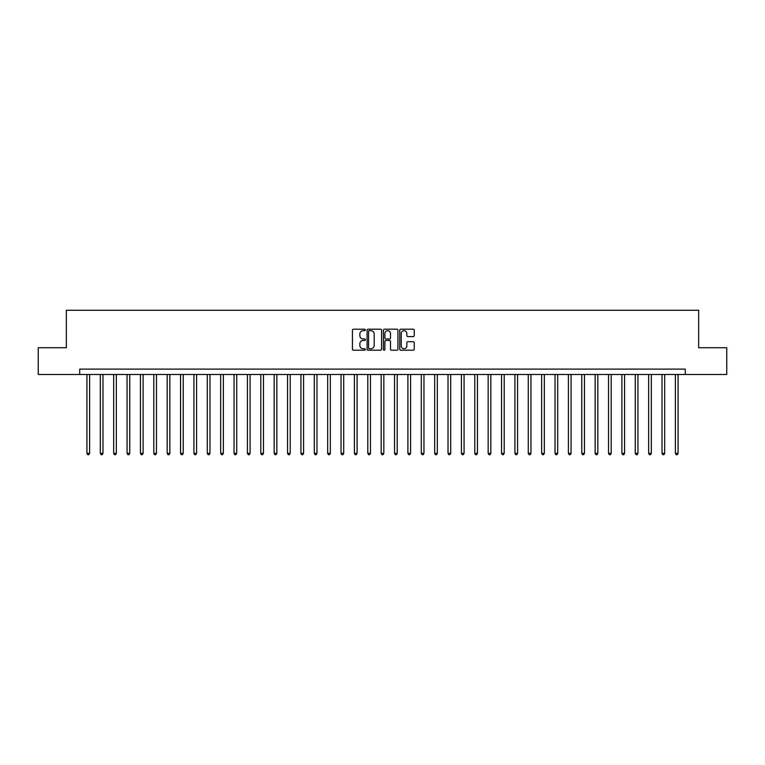 <?xml version="1.0" encoding="UTF-8"?>
<svg xmlns="http://www.w3.org/2000/svg" width="765" height="765" viewBox="0 0 765 765"><rect width="100%" height="100%" fill="white"/><g stroke="black" fill="none" stroke-linecap="round" stroke-linejoin="round"><path stroke-width="1.15" d="M365.383 329.935A0.736 0.736 0 0 0 364.647 329.199L353.487 329.199A1.052 1.052 0 0 0 352.435 330.251L352.435 349.156A1.052 1.052 0 0 0 353.487 350.207L364.647 350.207A0.736 0.736 0 0 0 365.383 349.471A0.736 0.736 0 0 0 364.647 348.735L363.203 348.735A3.356 3.356 0 0 1 359.846 345.378L359.846 343.801A3.356 3.356 0 0 1 363.203 340.435L364.647 340.435A0.736 0.736 0 0 0 365.383 339.698A0.736 0.736 0 0 0 364.647 338.972L363.203 338.972A3.356 3.356 0 0 1 359.846 335.606L359.846 334.028A3.356 3.356 0 0 1 363.203 330.671L364.647 330.671A0.736 0.736 0 0 0 365.383 329.935M413.196 336.6A1.052 1.052 0 0 0 414.238 335.558L414.238 330.251A1.052 1.052 0 0 0 413.196 329.199L400.803 329.199A1.052 1.052 0 0 0 399.751 330.251L399.751 349.156A1.052 1.052 0 0 0 400.803 350.207L413.196 350.207A1.052 1.052 0 0 0 414.238 349.156L414.238 342.749A1.052 1.052 0 0 0 413.196 341.697L407.888 341.697A1.052 1.052 0 0 0 406.837 342.749L406.837 345.923A2.811 2.811 0 0 1 404.025 348.735A2.811 2.811 0 0 1 401.223 345.923L401.223 333.483A2.811 2.811 0 0 1 404.025 330.671A2.811 2.811 0 0 1 406.837 333.483L406.837 335.558A1.052 1.052 0 0 0 407.888 336.6L413.196 336.6M79.713 374.477L38.25 374.477L38.25 347.731L66.335 347.731L66.335 310.284L698.665 310.284L698.665 347.731L726.75 347.731L726.75 374.477L685.287 374.477L685.287 369.122L79.713 369.122L79.713 374.477L685.287 374.477M381.582 330.251A1.052 1.052 0 0 0 380.53 329.199L368.137 329.199A1.052 1.052 0 0 0 367.085 330.251L367.085 349.156A1.052 1.052 0 0 0 368.137 350.207L380.53 350.207A1.052 1.052 0 0 0 381.582 349.156L381.582 330.251M384.47 329.199L396.863 329.199A1.052 1.052 0 0 1 397.915 330.251L397.915 349.156A1.052 1.052 0 0 1 396.863 350.207L391.556 350.207A1.052 1.052 0 0 1 390.504 349.156L390.504 341.486A1.052 1.052 0 0 0 389.462 340.435L385.943 340.435A1.052 1.052 0 0 0 384.891 341.486L384.891 349.471A0.736 0.736 0 0 1 384.154 350.207A0.736 0.736 0 0 1 383.418 349.471L383.418 330.251A1.052 1.052 0 0 1 384.47 329.199M369.294 330.671A0.736 0.736 0 0 0 368.558 331.408L368.558 347.999A0.736 0.736 0 0 0 369.294 348.735L370.815 348.735A3.356 3.356 0 0 0 374.181 345.378L374.181 334.028A3.356 3.356 0 0 0 370.815 330.671L369.294 330.671M390.504 333.53A2.811 2.811 0 0 0 387.702 330.719A2.811 2.811 0 0 0 384.891 333.53L384.891 337.92A1.052 1.052 0 0 0 385.943 338.972L389.462 338.972A1.052 1.052 0 0 0 390.504 337.92L390.504 333.53M86.933 374.477L86.933 453.329L89.61 453.329L89.61 374.477M89.61 453.329L88.807 454.716L87.736 454.716L86.933 453.329M100.311 374.477L100.311 453.329L102.979 453.329L102.979 374.477M102.979 453.329L102.175 454.716L101.104 454.716L100.311 453.329M113.679 374.477L113.679 453.329L116.357 453.329L116.357 374.477M116.357 453.329L115.553 454.716L114.482 454.716L113.679 453.329M127.057 374.477L127.057 453.329L129.725 453.329L129.725 374.477M129.725 453.329L128.931 454.716L127.86 454.716L127.057 453.329M140.425 374.477L140.425 453.329L143.103 453.329L143.103 374.477M143.103 453.329L142.3 454.716L141.229 454.716L140.425 453.329M153.803 374.477L153.803 453.329L156.481 453.329L156.481 374.477M156.481 453.329L155.678 454.716L154.607 454.716L153.803 453.329M167.181 374.477L167.181 453.329L169.849 453.329L169.849 374.477M169.849 453.329L169.046 454.716L167.975 454.716L167.181 453.329M180.55 374.477L180.55 453.329L183.227 453.329L183.227 374.477M183.227 453.329L182.424 454.716L181.353 454.716L180.55 453.329M193.928 374.477L193.928 453.329L196.595 453.329L196.595 374.477M196.595 453.329L195.802 454.716L194.731 454.716L193.928 453.329M207.296 374.477L207.296 453.329L209.973 453.329L209.973 374.477M209.973 453.329L209.17 454.716L208.099 454.716L207.296 453.329M220.674 374.477L220.674 453.329L223.351 453.329L223.351 374.477M223.351 453.329L222.548 454.716L221.477 454.716L220.674 453.329M234.052 374.477L234.052 453.329L236.72 453.329L236.72 374.477M236.72 453.329L235.916 454.716L234.845 454.716L234.052 453.329M247.42 374.477L247.42 453.329L250.098 453.329L250.098 374.477M250.098 453.329L249.294 454.716L248.223 454.716L247.42 453.329M260.798 374.477L260.798 453.329L263.466 453.329L263.466 374.477M263.466 453.329L262.672 454.716L261.601 454.716L260.798 453.329M274.166 374.477L274.166 453.329L276.844 453.329L276.844 374.477M276.844 453.329L276.041 454.716L274.97 454.716L274.166 453.329M287.544 374.477L287.544 453.329L290.222 453.329L290.222 374.477M290.222 453.329L289.419 454.716L288.348 454.716L287.544 453.329M300.922 374.477L300.922 453.329L303.59 453.329L303.59 374.477M303.59 453.329L302.787 454.716L301.716 454.716L300.922 453.329M314.291 374.477L314.291 453.329L316.968 453.329L316.968 374.477M316.968 453.329L316.165 454.716L315.094 454.716L314.291 453.329M327.669 374.477L327.669 453.329L330.337 453.329L330.337 374.477M330.337 453.329L329.543 454.716L328.472 454.716L327.669 453.329M341.037 374.477L341.037 453.329L343.714 453.329L343.714 374.477M343.714 453.329L342.911 454.716L341.84 454.716L341.037 453.329M354.415 374.477L354.415 453.329L357.092 453.329L357.092 374.477M357.092 453.329L356.289 454.716L355.218 454.716L354.415 453.329M367.793 374.477L367.793 453.329L370.461 453.329L370.461 374.477M370.461 453.329L369.658 454.716L368.587 454.716L367.793 453.329M381.161 374.477L381.161 453.329L383.839 453.329L383.839 374.477M383.839 453.329L383.036 454.716L381.965 454.716L381.161 453.329M394.539 374.477L394.539 453.329L397.207 453.329L397.207 374.477M397.207 453.329L396.413 454.716L395.342 454.716L394.539 453.329M407.908 374.477L407.908 453.329L410.585 453.329L410.585 374.477M410.585 453.329L409.782 454.716L408.711 454.716L407.908 453.329M421.286 374.477L421.286 453.329L423.963 453.329L423.963 374.477M423.963 453.329L423.16 454.716L422.089 454.716L421.286 453.329M434.663 374.477L434.663 453.329L437.331 453.329L437.331 374.477M437.331 453.329L436.528 454.716L435.457 454.716L434.663 453.329M448.032 374.477L448.032 453.329L450.709 453.329L450.709 374.477M450.709 453.329L449.906 454.716L448.835 454.716L448.032 453.329M461.41 374.477L461.41 453.329L464.078 453.329L464.078 374.477M464.078 453.329L463.284 454.716L462.213 454.716L461.41 453.329M474.778 374.477L474.778 453.329L477.456 453.329L477.456 374.477M477.456 453.329L476.652 454.716L475.581 454.716L474.778 453.329M488.156 374.477L488.156 453.329L490.834 453.329L490.834 374.477M490.834 453.329L490.03 454.716L488.959 454.716L488.156 453.329M501.534 374.477L501.534 453.329L504.202 453.329L504.202 374.477M504.202 453.329L503.399 454.716L502.328 454.716L501.534 453.329M514.902 374.477L514.902 453.329L517.58 453.329L517.58 374.477M517.58 453.329L516.777 454.716L515.706 454.716L514.902 453.329M528.28 374.477L528.28 453.329L530.948 453.329L530.948 374.477M530.948 453.329L530.155 454.716L529.084 454.716L528.28 453.329M541.649 374.477L541.649 453.329L544.326 453.329L544.326 374.477M544.326 453.329L543.523 454.716L542.452 454.716L541.649 453.329M555.027 374.477L555.027 453.329L557.704 453.329L557.704 374.477M557.704 453.329L556.901 454.716L555.83 454.716L555.027 453.329M568.405 374.477L568.405 453.329L571.073 453.329L571.073 374.477M571.073 453.329L570.269 454.716L569.198 454.716L568.405 453.329M581.773 374.477L581.773 453.329L584.45 453.329L584.45 374.477M584.45 453.329L583.647 454.716L582.576 454.716L581.773 453.329M595.151 374.477L595.151 453.329L597.819 453.329L597.819 374.477M597.819 453.329L597.025 454.716L595.954 454.716L595.151 453.329M608.519 374.477L608.519 453.329L611.197 453.329L611.197 374.477M611.197 453.329L610.394 454.716L609.323 454.716L608.519 453.329M621.897 374.477L621.897 453.329L624.575 453.329L624.575 374.477M624.575 453.329L623.771 454.716L622.7 454.716L621.897 453.329M635.275 374.477L635.275 453.329L637.943 453.329L637.943 374.477M637.943 453.329L637.14 454.716L636.069 454.716L635.275 453.329M648.644 374.477L648.644 453.329L651.321 453.329L651.321 374.477M651.321 453.329L650.518 454.716L649.447 454.716L648.644 453.329M662.021 374.477L662.021 453.329L664.689 453.329L664.689 374.477M664.689 453.329L663.896 454.716L662.825 454.716L662.021 453.329M675.39 374.477L675.39 453.329L678.067 453.329L678.067 374.477M678.067 453.329L677.264 454.716L676.193 454.716L675.39 453.329"/></g></svg>
